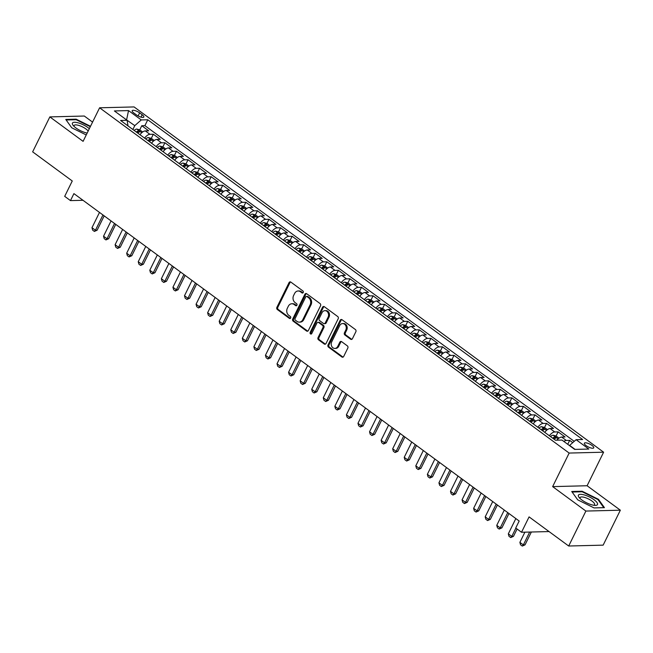 <?xml version="1.0" encoding="UTF-8"?>
<svg xmlns="http://www.w3.org/2000/svg" width="653" height="653" viewBox="0 0 653 653"><rect width="100%" height="100%" fill="white"/><g stroke="black" fill="none" stroke-linecap="round" stroke-linejoin="round"><path stroke-width="0.98" d="M303.237 292.503A1.126 0.922 -91.4 0 0 302.919 290.96L290.854 282.096A1.608 1.322 -91.4 0 0 289.042 282.627L276.888 307.326A1.608 1.322 -91.4 0 0 277.354 309.538L289.41 318.403A1.126 0.922 -91.4 0 0 290.356 316.485L288.797 315.334A5.142 4.228 -91.4 0 1 287.32 308.273L288.34 306.216A5.142 4.228 -91.4 0 1 291.842 303.751A5.142 4.228 -91.4 0 1 294.128 304.494L295.687 305.645A1.126 0.922 -91.4 0 0 296.633 303.727L295.074 302.576A5.142 4.228 -91.4 0 1 293.605 295.515L294.617 293.458A5.142 4.228 -91.4 0 1 298.119 290.985A5.142 4.228 -91.4 0 1 300.413 291.736L301.972 292.887A1.126 0.922 -91.4 0 0 303.237 292.503M592.026 445.452A5.24 1.6 26.2 0 0 587.325 443.126A5.24 1.6 26.2 0 0 584.353 443.216A5.24 1.6 26.2 0 0 586.067 445.599A5.24 1.6 26.2 0 0 590.777 447.925A5.24 1.6 26.2 0 0 593.748 447.836A5.24 1.6 26.2 0 0 592.026 445.452M350.628 339.225A1.608 1.322 -91.4 0 0 352.44 338.687L355.852 331.757A1.608 1.322 -91.4 0 0 355.387 329.545L341.992 319.701A1.608 1.322 -91.4 0 0 340.18 320.239L328.026 344.931A1.608 1.322 -91.4 0 0 328.492 347.143L341.886 356.995A1.608 1.322 -91.4 0 0 343.698 356.456L347.812 348.082A1.608 1.322 -91.4 0 0 347.355 345.878L341.625 341.658A1.608 1.322 -91.4 0 0 339.813 342.196L337.772 346.351A4.293 3.534 -91.4 0 1 334.842 348.416A4.293 3.534 -91.4 0 1 331.691 346.261A4.293 3.534 -91.4 0 1 331.7 341.886L339.699 325.627A4.293 3.534 -91.4 0 1 342.629 323.561A4.293 3.534 -91.4 0 1 345.78 325.708A4.293 3.534 -91.4 0 1 345.772 330.091L344.433 332.801A1.608 1.322 -91.4 0 0 344.898 335.005L350.628 339.225L351.559 339.201A1.608 1.322 -91.4 0 0 351.812 339.34M92.563 122.103L84.302 116.03L49.848 116.903L32.65 151.847L72.263 180.979L64.696 196.357L70.475 200.602L73.92 193.614L519.176 521.021L515.731 528.016L521.518 532.26L549.051 531.566M585.888 511.062L620.35 510.197L587.104 485.742L552.642 486.616L585.888 511.062L568.698 546.014L529.085 516.89L521.518 532.26M552.642 486.616L569.155 453.06L99.607 107.794L134.069 106.929L603.609 452.194L569.155 453.06M49.848 116.903L83.094 141.35L99.607 107.794M320.541 305.792A1.608 1.322 -91.4 0 0 320.084 303.588L306.69 293.736A1.608 1.322 -91.4 0 0 304.878 294.274L292.724 318.974A1.608 1.322 -91.4 0 0 293.189 321.178L306.584 331.03A1.608 1.322 -91.4 0 0 308.387 330.491L320.541 305.792M324.345 306.714L337.74 316.566A1.608 1.322 -91.4 0 1 338.197 318.778L326.043 343.478A1.608 1.322 -91.4 0 1 324.231 344.009L318.501 339.797A1.608 1.322 -91.4 0 1 318.044 337.593L322.966 327.569A1.608 1.322 -91.4 0 0 322.509 325.365L318.705 322.566A1.608 1.322 -91.4 0 0 316.893 323.104L311.767 333.536A1.126 0.922 -91.4 0 1 310.175 332.369L322.533 307.253A1.608 1.322 -91.4 0 1 324.345 306.714M620.35 510.197L603.152 545.141L568.698 546.014M572.754 442.636L569.685 440.375L567.743 444.309M563.808 441.42A6.546 3.143 -53.7 0 1 566.282 440.465L561.653 437.061L565.057 436.979L558.119 431.87L556.087 436M549.377 435.763A6.546 3.143 -53.7 0 1 554.715 431.96L550.087 428.556L553.491 428.474L546.553 423.373L544.52 427.495L541.517 426.695A4.334 2.081 126.3 0 0 538.978 428.115M537.811 427.258A6.546 3.143 -53.7 0 1 543.149 423.454L538.529 420.05L541.925 419.969L534.987 414.867L532.954 418.989L529.95 418.198A4.334 2.081 126.3 0 0 527.412 419.61M526.253 418.753A6.546 3.143 -53.7 0 1 531.583 414.949L526.963 411.553L530.358 411.463L523.42 406.362L521.388 410.492M514.686 410.247A6.546 3.143 -53.7 0 1 520.025 406.444L515.397 403.048L518.792 402.958L511.854 397.857L509.822 401.987L506.818 401.187A4.334 2.081 126.3 0 0 504.279 402.599M503.12 401.75A6.546 3.143 -53.7 0 1 508.458 397.946L503.83 394.543L507.226 394.453L500.288 389.351L498.263 393.481L495.252 392.682A4.334 2.081 126.3 0 0 492.713 394.094M491.554 393.245A6.546 3.143 -53.7 0 1 496.892 389.441L492.264 386.037L495.668 385.956L488.722 380.846L486.697 384.976M479.988 384.739A6.546 3.143 -53.7 0 1 485.326 380.936L480.698 377.532L484.102 377.45L477.163 372.349L475.131 376.471M468.421 376.234A6.546 3.143 -53.7 0 1 473.76 372.43L469.132 369.027L472.535 368.945L465.597 363.843L463.565 367.966M456.855 367.729A6.546 3.143 -53.7 0 1 462.193 363.925L457.573 360.521L460.969 360.44L454.031 355.338L451.998 359.468L448.995 358.668A4.334 2.081 126.3 0 0 446.456 360.081M445.297 359.223A6.546 3.143 -53.7 0 1 450.627 355.42L446.007 352.024L449.403 351.934L442.465 346.833L440.432 350.963L437.428 350.163A4.334 2.081 126.3 0 0 434.89 351.575M433.731 350.718A6.546 3.143 -53.7 0 1 439.069 346.923L434.441 343.519L437.837 343.429L430.898 338.327L428.866 342.458M422.165 342.221A6.546 3.143 -53.7 0 1 427.503 338.417L422.875 335.013L426.27 334.924L419.332 329.822L417.308 333.952L414.296 333.152A4.334 2.081 126.3 0 0 411.757 334.565M410.598 333.716A6.546 3.143 -53.7 0 1 415.937 329.912L411.308 326.508L414.712 326.427L407.766 321.317L405.742 325.447L402.738 324.647A4.334 2.081 126.3 0 0 400.191 326.059M399.032 325.21A6.546 3.143 -53.7 0 1 404.37 321.407L399.742 318.003L403.146 317.921L396.208 312.82L394.175 316.942M387.466 316.705A6.546 3.143 -53.7 0 1 392.804 312.901L388.176 309.498L391.58 309.416L384.641 304.314L382.609 308.436M375.899 308.2A6.546 3.143 -53.7 0 1 381.238 304.396L376.618 301L380.013 300.911L373.075 295.809L371.043 299.939M364.341 299.694A6.546 3.143 -53.7 0 1 369.671 295.891L365.051 292.495L368.447 292.405L361.509 287.304L359.476 291.434L356.473 290.634A4.334 2.081 126.3 0 0 353.934 292.046M352.775 291.197A6.546 3.143 -53.7 0 1 358.113 287.393L353.485 283.99L356.881 283.9L349.943 278.798L347.91 282.929L344.906 282.129A4.334 2.081 126.3 0 0 342.368 283.541M341.209 282.692A6.546 3.143 -53.7 0 1 346.547 278.888L341.919 275.484L345.315 275.395L338.376 270.293L336.344 274.423M329.643 274.187A6.546 3.143 -53.7 0 1 334.981 270.383L330.353 266.979L333.756 266.897L326.81 261.796L324.786 265.918L321.782 265.118A4.334 2.081 126.3 0 0 319.235 266.538M318.076 265.681A6.546 3.143 -53.7 0 1 323.415 261.877L318.786 258.474L322.19 258.392L315.252 253.291L313.22 257.413L310.216 256.613A4.334 2.081 126.3 0 0 307.669 258.033M306.51 257.176A6.546 3.143 -53.7 0 1 311.848 253.372L307.22 249.968L310.624 249.887L303.686 244.785L301.653 248.915M294.944 248.671A6.546 3.143 -53.7 0 1 300.282 244.867L295.662 241.471L299.058 241.381L292.12 236.28L290.087 240.41L287.083 239.61A4.334 2.081 126.3 0 0 284.545 241.022M283.386 240.165A6.546 3.143 -53.7 0 1 288.716 236.362L284.096 232.966L287.491 232.876L280.553 227.775L278.521 231.905M271.819 231.668A6.546 3.143 -53.7 0 1 277.158 227.864L272.53 224.461L275.925 224.371L268.987 219.269L266.955 223.399L263.951 222.6A4.334 2.081 126.3 0 0 261.412 224.012M260.253 223.163A6.546 3.143 -53.7 0 1 265.591 219.359L260.963 215.955L264.359 215.874L257.421 210.764L255.388 214.894M248.687 214.657A6.546 3.143 -53.7 0 1 254.025 210.854L249.397 207.45L252.801 207.368L245.855 202.267L243.83 206.389M237.121 206.152A6.546 3.143 -53.7 0 1 242.459 202.348L237.831 198.945L241.235 198.863L234.296 193.761L232.264 197.883L229.26 197.092A4.334 2.081 126.3 0 0 226.713 198.504M225.554 197.647A6.546 3.143 -53.7 0 1 230.893 193.843L226.264 190.447L229.668 190.358L222.73 185.256L220.698 189.386L217.694 188.586A4.334 2.081 126.3 0 0 215.155 189.999M213.988 189.141A6.546 3.143 -53.7 0 1 219.326 185.338L214.698 181.942L218.102 181.852L211.164 176.751L209.131 180.881M202.422 180.644A6.546 3.143 -53.7 0 1 207.76 176.841L203.14 173.437L206.536 173.347L199.598 168.245L197.565 172.376L194.561 171.576A4.334 2.081 126.3 0 0 192.023 172.988M190.864 172.139A6.546 3.143 -53.7 0 1 196.194 168.335L191.574 164.931L194.969 164.842L188.031 159.74L185.999 163.87M179.297 163.634A6.546 3.143 -53.7 0 1 184.636 159.83L180.008 156.426L183.403 156.345L176.465 151.243L174.433 155.365L171.429 154.565A4.334 2.081 126.3 0 0 168.89 155.985M167.731 155.128A6.546 3.143 -53.7 0 1 173.069 151.325L168.441 147.921L171.837 147.839L164.899 142.738L162.875 146.86M156.165 146.623A6.546 3.143 -53.7 0 1 161.503 142.819L156.875 139.416L160.279 139.334L153.341 134.232L149.937 134.314A6.546 3.143 126.3 0 0 144.599 138.118M151.308 138.354L153.341 134.232M133.849 113.002L136.395 114.871A5.077 1.551 26.2 0 0 140.95 117.124A5.077 1.551 26.2 0 0 143.831 117.042A5.077 1.551 26.2 0 0 142.166 114.732L139.62 112.855A5.077 1.551 26.2 0 0 135.065 110.61A5.077 1.551 26.2 0 0 132.184 110.692A5.077 1.551 26.2 0 0 133.849 113.002M575.097 449.395L569.636 445.379L576.109 439.698L582.631 439.526L147.782 119.777L141.26 119.94L134.787 125.629L132.877 129.498M576.109 439.698L588.835 449.052L574.673 449.403L561.955 440.049L555.434 440.212L120.585 120.462L127.106 120.299L114.381 110.945L128.543 110.586L141.26 119.94M574.224 441.346L144.893 125.645L141.774 125.727L148.713 130.829L145.309 130.918A6.546 3.143 126.3 0 0 139.971 134.722M161.503 142.819L164.899 142.738M173.069 151.325L176.465 151.243M184.636 159.83L188.031 159.74M196.194 168.335L199.598 168.245M207.76 176.841L211.164 176.751M219.326 185.338L222.73 185.256M230.893 193.843L234.296 193.761M242.459 202.348L245.855 202.267M254.025 210.854L257.421 210.764M265.591 219.359L268.987 219.269M277.158 227.864L280.553 227.775M288.716 236.362L292.12 236.28M300.282 244.867L303.686 244.785M311.848 253.372L315.252 253.291M323.415 261.877L326.81 261.796M334.981 270.383L338.376 270.293M346.547 278.888L349.943 278.798M358.113 287.393L361.509 287.304M369.671 295.891L373.075 295.809M381.238 304.396L384.641 304.314M392.804 312.901L396.208 312.82M404.37 321.407L407.766 321.317M415.937 329.912L419.332 329.822M427.503 338.417L430.898 338.327M439.069 346.923L442.465 346.833M450.627 355.42L454.031 355.338M462.193 363.925L465.597 363.843M473.76 372.43L477.163 372.349M485.326 380.936L488.722 380.846M496.892 389.441L500.288 389.351M508.458 397.946L511.854 397.857M520.025 406.444L523.42 406.362M531.583 414.949L534.987 414.867M543.149 423.454L546.553 423.373M554.715 431.96L558.119 431.87M566.282 440.465L569.685 440.375M134.787 125.629L126.274 119.687M126.576 119.907L128.543 110.586M128.012 125.923L127.106 120.299M587.104 485.742L603.609 452.194M70.475 200.602L82.996 200.291M142.656 131.996L139.758 129.857L141.774 125.727M144.893 125.645L147.782 119.777M156.875 139.416A6.546 3.143 126.3 0 0 151.537 143.219M168.441 147.921A6.546 3.143 126.3 0 0 163.103 151.725M180.008 156.426A6.546 3.143 126.3 0 0 174.669 160.23M191.574 164.931A6.546 3.143 126.3 0 0 186.236 168.735M203.14 173.437A6.546 3.143 126.3 0 0 197.802 177.241M214.698 181.942A6.546 3.143 126.3 0 0 209.368 185.746M226.264 190.447A6.546 3.143 126.3 0 0 220.926 194.251M237.831 198.945A6.546 3.143 126.3 0 0 232.492 202.748M249.397 207.45A6.546 3.143 126.3 0 0 244.059 211.254M260.963 215.955A6.546 3.143 126.3 0 0 255.625 219.759M272.53 224.461A6.546 3.143 126.3 0 0 267.191 228.264M284.096 232.966A6.546 3.143 126.3 0 0 278.758 236.77M295.662 241.471A6.546 3.143 126.3 0 0 290.324 245.275M307.22 249.968A6.546 3.143 126.3 0 0 301.882 253.772M318.786 258.474A6.546 3.143 126.3 0 0 313.448 262.277M330.353 266.979A6.546 3.143 126.3 0 0 325.014 270.783M341.919 275.484A6.546 3.143 126.3 0 0 336.581 279.288M353.485 283.99A6.546 3.143 126.3 0 0 348.147 287.793M365.051 292.495A6.546 3.143 126.3 0 0 359.713 296.299M376.618 301A6.546 3.143 126.3 0 0 371.279 304.804M388.176 309.498A6.546 3.143 126.3 0 0 382.846 313.301M399.742 318.003A6.546 3.143 126.3 0 0 394.404 321.807M411.308 326.508A6.546 3.143 126.3 0 0 405.97 330.312M422.875 335.013A6.546 3.143 126.3 0 0 417.536 338.817M434.441 343.519A6.546 3.143 126.3 0 0 429.103 347.323M446.007 352.024A6.546 3.143 126.3 0 0 440.669 355.828M457.573 360.521A6.546 3.143 126.3 0 0 452.235 364.325M469.132 369.027A6.546 3.143 126.3 0 0 463.801 372.83M480.698 377.532A6.546 3.143 126.3 0 0 475.36 381.336M492.264 386.037A6.546 3.143 126.3 0 0 486.926 389.841M503.83 394.543A6.546 3.143 126.3 0 0 498.492 398.346M515.397 403.048A6.546 3.143 126.3 0 0 510.058 406.852M526.963 411.553A6.546 3.143 126.3 0 0 521.625 415.357M538.529 420.05A6.546 3.143 126.3 0 0 533.191 423.854M550.087 428.556A6.546 3.143 126.3 0 0 544.757 432.359M561.653 437.061A6.546 3.143 126.3 0 0 556.854 440.179M90.514 126.282L76.14 119.181L65.765 119.442L71.732 127.784L86.245 134.951M604.433 507.65L598.466 499.316L582.117 491.236L571.734 491.497L577.709 499.839L594.059 507.912L604.433 507.65M75.87 119.728L76.14 119.181M581.847 491.782L582.117 491.236M598.189 499.863L598.466 499.316M302.935 292.879A1.126 0.922 -91.4 0 1 302.902 292.862L301.343 291.711A5.142 4.228 -91.4 0 0 299.05 290.96L298.119 290.985M291.842 303.751L292.773 303.727A5.142 4.228 -91.4 0 1 295.058 304.478L296.625 305.62A1.126 0.922 -91.4 0 0 296.65 305.645M290.609 281.949A1.608 1.322 -91.4 0 0 289.973 282.61L277.819 307.31A1.608 1.322 -91.4 0 0 278.284 309.514L290.34 318.386A1.126 0.922 -91.4 0 0 290.373 318.403M306.445 293.597A1.608 1.322 -91.4 0 0 305.808 294.25L293.654 318.95A1.608 1.322 -91.4 0 0 294.119 321.162L307.514 331.006A1.608 1.322 -91.4 0 0 307.759 331.153M306.992 296.576A1.126 0.922 -91.4 0 0 305.726 296.952L295.058 318.631A1.126 0.922 -91.4 0 0 295.376 320.182L297.025 321.39A5.142 4.228 -91.4 0 0 299.319 322.133A5.142 4.228 -91.4 0 0 302.821 319.668L310.11 304.853A5.142 4.228 -91.4 0 0 308.64 297.784L306.992 296.576L307.922 296.552A1.126 0.922 -91.4 0 0 307.424 296.389L306.494 296.413M299.319 322.133L300.249 322.117A5.142 4.228 -91.4 0 0 303.751 319.644L302.821 319.668M307.922 296.552L309.571 297.76A5.142 4.228 -91.4 0 1 311.04 304.829L303.751 319.644M317.995 322.337L318.925 322.313A1.608 1.322 -91.4 0 1 319.635 322.549L323.439 325.341A1.608 1.322 -91.4 0 1 323.904 327.545L318.974 337.568A1.608 1.322 -91.4 0 0 319.431 339.772L325.161 343.984A1.608 1.322 -91.4 0 0 325.414 344.131M324.092 306.575A1.608 1.322 -91.4 0 0 323.464 307.228L311.106 332.344A1.126 0.922 -91.4 0 0 311.457 333.912M328.084 317.178A4.293 3.534 -91.4 0 0 328.092 312.803A4.293 3.534 -91.4 0 0 324.941 310.648A4.293 3.534 -91.4 0 0 322.011 312.714L319.195 318.444A1.608 1.322 -91.4 0 0 319.652 320.647L323.455 323.447A1.608 1.322 -91.4 0 0 325.267 322.909L328.084 317.178L329.014 317.154A4.293 3.534 -91.4 0 0 329.022 312.779A4.293 3.534 -91.4 0 0 325.871 310.624L324.941 310.648M324.174 323.676L325.104 323.651A1.608 1.322 -91.4 0 0 326.198 322.884L325.267 322.909M329.014 317.154L326.198 322.884M342.629 323.561L343.56 323.537A4.293 3.534 -91.4 0 1 346.71 325.692A4.293 3.534 -91.4 0 1 346.702 330.067L345.372 332.777A1.608 1.322 -91.4 0 0 345.829 334.981L351.559 339.201M334.842 348.416L335.773 348.392A4.293 3.534 -91.4 0 0 338.703 346.327L337.772 346.351M341.372 341.519A1.608 1.322 -91.4 0 0 340.744 342.172L338.703 346.327M341.748 319.554A1.608 1.322 -91.4 0 0 341.119 320.215L328.965 344.915A1.608 1.322 -91.4 0 0 329.422 347.118L342.817 356.971A1.608 1.322 -91.4 0 0 343.062 357.109M139.758 129.857L136.738 129.057A4.334 2.081 126.3 0 0 134.192 130.469M137.783 133.106A4.334 2.081 -53.7 0 1 139.538 131.882L138.15 130.861A4.334 2.081 126.3 0 0 136.395 132.086M99.493 212.421L91.975 227.709L95.444 230.256L102.962 214.976M97.126 230.215L94.383 231.423L95.444 230.256L97.126 230.215L104.178 215.874M94.383 231.423L92.644 230.142L91.975 227.709M89.33 128.682A10.636 3.257 26.2 0 0 88.024 127.645A10.636 3.257 26.2 0 0 76.001 122.38A10.636 3.257 26.2 0 0 73.242 125.523A10.636 3.257 26.2 0 0 75.919 127.955A10.636 3.257 26.2 0 0 87.159 133.09M88.155 131.065A8.056 2.465 26.2 0 0 85.927 128.959A8.056 2.465 26.2 0 0 78.695 125.384A8.056 2.465 26.2 0 0 74.124 125.523A8.056 2.465 26.2 0 0 74.205 126.543M66.141 119.972L76.189 119.719L90.31 126.698M584.468 494.99A10.636 3.257 26.2 0 0 579.219 497.578A10.636 3.257 26.2 0 0 591.43 504.72A10.636 3.257 26.2 0 0 595.079 505.381A10.636 3.257 26.2 0 0 595.911 501.3A10.636 3.257 26.2 0 0 584.468 494.99M593.683 505.242A8.056 2.465 26.2 0 0 594.548 504.687A8.056 2.465 26.2 0 0 584.688 497.447A8.056 2.465 26.2 0 0 580.093 497.57A8.056 2.465 26.2 0 0 580.182 498.598M572.118 492.027L582.166 491.774L598.001 499.602L603.78 507.667M154.222 140.501L151.325 138.363L148.304 137.563A4.334 2.081 126.3 0 0 145.758 138.975M149.349 141.611A4.334 2.081 -53.7 0 1 151.104 140.387L149.717 139.367A4.334 2.081 126.3 0 0 147.962 140.591M111.059 220.926L103.541 236.215L107.01 238.761L114.528 223.481M108.684 238.72L105.949 239.92L107.01 238.761L108.684 238.72L115.744 224.371M105.949 239.92L104.211 238.647L103.541 236.215M165.789 148.998L162.883 146.868L159.863 146.06A4.334 2.081 126.3 0 0 157.324 147.48M160.907 150.117A4.334 2.081 -53.7 0 1 162.67 148.892L161.283 147.872A4.334 2.081 126.3 0 0 159.52 149.096M122.625 229.432L115.108 244.712L118.577 247.267L126.094 231.986M120.25 247.226L117.516 248.426L118.577 247.267L120.25 247.226L127.311 232.876M117.516 248.426L115.777 247.152L115.108 244.712M177.355 157.504L174.449 155.373M172.474 158.622A4.334 2.081 -53.7 0 1 174.237 157.397L172.849 156.377A4.334 2.081 126.3 0 0 171.086 157.593M134.192 237.937L126.674 253.217L130.143 255.772L137.661 240.492M131.816 255.731L129.082 256.931L130.143 255.772L131.816 255.731L138.877 241.381M129.082 256.931L127.343 255.658L126.674 253.217M188.921 166.009L186.015 163.879L182.995 163.07A4.334 2.081 126.3 0 0 180.457 164.483M184.04 167.119A4.334 2.081 -53.7 0 1 185.795 165.895L184.407 164.874A4.334 2.081 126.3 0 0 182.652 166.099M145.758 246.442L138.24 261.722L141.709 264.277L149.227 248.989M143.382 264.228L140.64 265.436L141.709 264.277L143.382 264.228L150.443 249.887M140.64 265.436L138.909 264.163L138.24 261.722M200.487 174.514L197.581 172.376M195.606 175.624A4.334 2.081 -53.7 0 1 197.361 174.4L195.973 173.38A4.334 2.081 126.3 0 0 194.219 174.604M157.324 254.948L149.798 270.228L153.267 272.774L160.793 257.494M154.949 272.734L152.206 273.942L153.267 272.774L154.949 272.734L162.009 258.392M152.206 273.942L150.476 272.668L149.798 270.228M212.054 183.02L209.148 180.881L206.128 180.081A4.334 2.081 126.3 0 0 203.589 181.493M207.172 184.13A4.334 2.081 -53.7 0 1 208.927 182.905L207.54 181.885A4.334 2.081 126.3 0 0 205.785 183.109M168.89 263.453L161.364 278.733L164.834 281.28L172.359 266M166.515 281.239L163.772 282.447L164.834 281.28L166.515 281.239L173.576 266.897M163.772 282.447L162.042 281.165L161.364 278.733M223.612 191.525L220.714 189.386M218.739 192.635A4.334 2.081 -53.7 0 1 220.494 191.411L219.106 190.39A4.334 2.081 126.3 0 0 217.351 191.615M180.448 271.95L172.931 287.238L176.4 289.785L183.917 274.505M178.081 289.744L175.339 290.952L176.4 289.785L178.081 289.744L185.134 275.395M175.339 290.952L173.6 289.671L172.931 287.238M235.178 200.022L232.28 197.892M230.305 201.14A4.334 2.081 -53.7 0 1 232.06 199.916L230.672 198.896A4.334 2.081 126.3 0 0 228.917 200.12M192.015 280.455L184.497 295.736L187.966 298.29L195.484 283.01M189.639 298.25L186.905 299.449L187.966 298.29L189.639 298.25L196.7 283.9M186.905 299.449L185.166 298.176L184.497 295.736M246.744 208.527L243.838 206.397L240.826 205.589A4.334 2.081 126.3 0 0 238.28 207.009M241.863 209.646A4.334 2.081 -53.7 0 1 243.626 208.421L242.239 207.401A4.334 2.081 126.3 0 0 240.475 208.625M203.581 288.961L196.063 304.241L199.532 306.796L207.05 291.516M201.206 306.755L198.471 307.955L199.532 306.796L201.206 306.755L208.266 292.405M198.471 307.955L196.733 306.681L196.063 304.241M258.31 217.033L255.405 214.902L252.385 214.094A4.334 2.081 126.3 0 0 249.846 215.506M253.429 218.143A4.334 2.081 -53.7 0 1 255.192 216.918L253.805 215.898A4.334 2.081 126.3 0 0 252.042 217.123M215.147 297.466L207.63 312.746L211.099 315.301L218.616 300.021M212.772 315.26L210.037 316.46L211.099 315.301L212.772 315.26L219.832 300.911M210.037 316.46L208.299 315.187L207.63 312.746M269.877 225.538L266.971 223.399M264.996 226.648A4.334 2.081 -53.7 0 1 266.759 225.424L265.363 224.403A4.334 2.081 126.3 0 0 263.608 225.628M226.713 305.971L219.196 321.252L222.665 323.806L230.183 308.518M224.338 323.757L221.596 324.965L222.665 323.806L224.338 323.757L231.399 309.416M221.596 324.965L219.865 323.692L219.196 321.252M281.443 234.043L278.537 231.905L275.517 231.105A4.334 2.081 126.3 0 0 272.978 232.517M276.562 235.153A4.334 2.081 -53.7 0 1 278.317 233.929L276.929 232.909A4.334 2.081 126.3 0 0 275.174 234.133M238.28 314.477L230.754 329.757L234.231 332.304L241.749 317.023M235.904 332.263L233.162 333.471L234.231 332.304L235.904 332.263L242.965 317.921M233.162 333.471L231.431 332.189L230.754 329.757M293.009 242.549L290.103 240.41M288.128 243.659A4.334 2.081 -53.7 0 1 289.883 242.434L288.495 241.414A4.334 2.081 126.3 0 0 286.74 242.638M249.846 322.974L242.32 338.262L245.789 340.809L253.315 325.529M247.471 340.768L244.728 341.976L245.789 340.809L247.471 340.768L254.531 326.427M244.728 341.976L242.998 340.695L242.32 338.262M304.567 251.054L301.67 248.915L298.65 248.116A4.334 2.081 126.3 0 0 296.111 249.528M299.694 252.164A4.334 2.081 -53.7 0 1 301.449 250.94L300.062 249.919A4.334 2.081 126.3 0 0 298.307 251.144M261.404 331.479L253.886 346.767L257.355 349.314L264.881 334.034M259.037 349.273L256.294 350.473L257.355 349.314L259.037 349.273L266.089 334.924M256.294 350.473L254.556 349.2L253.886 346.767M316.134 259.551L313.236 257.421M311.261 260.669A4.334 2.081 -53.7 0 1 313.016 259.445L311.628 258.425A4.334 2.081 126.3 0 0 309.873 259.649M272.97 339.984L265.453 355.265L268.922 357.82L276.439 342.539M270.595 357.779L267.861 358.979L268.922 357.82L270.595 357.779L277.656 343.429M267.861 358.979L266.122 357.705L265.453 355.265M327.7 268.056L324.794 265.926M322.819 269.175A4.334 2.081 -53.7 0 1 324.582 267.95L323.194 266.93A4.334 2.081 126.3 0 0 321.431 268.154M284.537 348.49L277.019 363.77L280.488 366.325L288.006 351.045M282.161 366.284L279.427 367.484L280.488 366.325L282.161 366.284L289.222 351.934M279.427 367.484L277.688 366.211L277.019 363.77M339.266 276.562L336.36 274.431L333.34 273.623A4.334 2.081 126.3 0 0 330.802 275.035M334.385 277.672A4.334 2.081 -53.7 0 1 336.148 276.448L334.76 275.427A4.334 2.081 126.3 0 0 332.997 276.652M296.103 356.995L288.585 372.275L292.054 374.83L299.572 359.542M293.728 374.781L290.993 375.989L292.054 374.83L293.728 374.781L300.788 360.44M290.993 375.989L289.255 374.716L288.585 372.275M350.832 285.067L347.927 282.929M345.951 286.177A4.334 2.081 -53.7 0 1 347.714 284.953L346.327 283.933A4.334 2.081 126.3 0 0 344.564 285.157M307.669 365.5L300.151 380.781L303.621 383.335L311.138 368.047M305.294 383.287L302.551 384.495L303.621 383.335L305.294 383.287L312.354 368.945M302.551 384.495L300.821 383.221L300.151 380.781M362.399 293.572L359.493 291.434M357.518 294.683A4.334 2.081 -53.7 0 1 359.272 293.458L357.885 292.438A4.334 2.081 126.3 0 0 356.13 293.662M319.235 374.006L311.718 389.286L315.187 391.833L322.704 376.552M316.86 391.792L314.117 393L315.187 391.833L316.86 391.792L323.921 377.45M314.117 393L312.387 391.718L311.718 389.286M373.965 302.078L371.059 299.939L368.039 299.139A4.334 2.081 126.3 0 0 365.5 300.551M369.084 303.188A4.334 2.081 -53.7 0 1 370.839 301.964L369.451 300.943A4.334 2.081 126.3 0 0 367.696 302.168M330.802 382.503L323.276 397.791L326.745 400.338L334.271 385.058M328.426 400.297L325.684 401.505L326.745 400.338L328.426 400.297L335.487 385.947M325.684 401.505L323.953 400.224L323.276 397.791M385.523 310.575L382.625 308.445L379.605 307.645A4.334 2.081 126.3 0 0 377.067 309.057M380.65 311.693A4.334 2.081 -53.7 0 1 382.405 310.469L381.017 309.449A4.334 2.081 126.3 0 0 379.262 310.673M342.36 391.008L334.842 406.288L338.311 408.843L345.837 393.563M339.993 408.802L337.25 410.002L338.311 408.843L339.993 408.802L347.045 394.453M337.25 410.002L335.52 408.729L334.842 406.288M397.089 319.08L394.192 316.95L391.171 316.142A4.334 2.081 126.3 0 0 388.625 317.562M392.216 320.199A4.334 2.081 -53.7 0 1 393.971 318.974L392.584 317.954A4.334 2.081 126.3 0 0 390.829 319.178M353.926 399.514L346.408 414.794L349.877 417.349L357.395 402.068M351.559 417.308L348.816 418.508L349.877 417.349L351.559 417.308L358.611 402.958M348.816 418.508L347.078 417.234L346.408 414.794M408.656 327.586L405.75 325.455M403.783 328.696A4.334 2.081 -53.7 0 1 405.537 327.471L404.15 326.451A4.334 2.081 126.3 0 0 402.387 327.675M365.492 408.019L357.975 423.299L361.444 425.854L368.961 410.574M363.117 425.813L360.383 427.013L361.444 425.854L363.117 425.813L370.178 411.463M360.383 427.013L358.644 425.74L357.975 423.299M420.222 336.091L417.316 333.952M415.341 337.201A4.334 2.081 -53.7 0 1 417.104 335.977L415.716 334.956A4.334 2.081 126.3 0 0 413.953 336.181M377.059 416.524L369.541 431.804L373.01 434.359L380.528 419.071M374.683 434.31L371.949 435.518L373.01 434.359L374.683 434.31L381.744 419.969M371.949 435.518L370.21 434.245L369.541 431.804M431.788 344.596L428.882 342.458L425.862 341.658A4.334 2.081 126.3 0 0 423.324 343.07M426.907 345.706A4.334 2.081 -53.7 0 1 428.67 344.482L427.282 343.462A4.334 2.081 126.3 0 0 425.519 344.686M388.625 425.03L381.107 440.31L384.576 442.856L392.094 427.576M386.25 442.816L383.507 444.024L384.576 442.856L386.25 442.816L393.31 428.474M383.507 444.024L381.776 442.75L381.107 440.31M443.354 353.102L440.449 350.963M438.473 354.212A4.334 2.081 -53.7 0 1 440.228 352.987L438.84 351.967A4.334 2.081 126.3 0 0 437.086 353.191M400.191 433.535L392.673 448.815L396.142 451.362L403.66 436.082M397.816 451.321L395.073 452.529L396.142 451.362L397.816 451.321L404.876 436.979M395.073 452.529L393.343 451.247L392.673 448.815M454.921 361.607L452.015 359.468M450.039 362.717A4.334 2.081 -53.7 0 1 451.794 361.493L450.407 360.472A4.334 2.081 126.3 0 0 448.652 361.697M411.757 442.032L404.231 457.32L407.701 459.867L415.226 444.587M409.382 459.826L406.639 461.026L407.701 459.867L409.382 459.826L416.443 445.477M406.639 461.026L404.909 459.753L404.231 457.32M466.479 370.104L463.581 367.974L460.561 367.174A4.334 2.081 126.3 0 0 458.022 368.586M461.606 371.222A4.334 2.081 -53.7 0 1 463.361 369.998L461.973 368.978A4.334 2.081 126.3 0 0 460.218 370.202M423.324 450.537L415.798 465.818L419.267 468.372L426.793 453.092M420.948 468.332L418.206 469.531L419.267 468.372L420.948 468.332L428.009 453.982M418.206 469.531L416.475 468.258L415.798 465.818M478.045 378.609L475.147 376.479L472.127 375.671A4.334 2.081 126.3 0 0 469.58 377.091M473.172 379.728A4.334 2.081 -53.7 0 1 474.927 378.503L473.539 377.483A4.334 2.081 126.3 0 0 471.784 378.707M434.882 459.043L427.364 474.323L430.833 476.878L438.351 461.598M432.515 476.837L429.772 478.037L430.833 476.878L432.515 476.837L439.567 462.487M429.772 478.037L428.033 476.763L427.364 474.323M489.611 387.115L486.714 384.984L483.693 384.176A4.334 2.081 126.3 0 0 481.147 385.588M484.738 388.225A4.334 2.081 -53.7 0 1 486.493 387L485.106 385.98A4.334 2.081 126.3 0 0 483.351 387.205M446.448 467.548L438.93 482.828L442.399 485.383L449.917 470.095M444.073 485.334L441.338 486.542L442.399 485.383L444.073 485.334L451.133 470.993M441.338 486.542L439.6 485.269L438.93 482.828M501.178 395.62L498.272 393.481M496.296 396.73A4.334 2.081 -53.7 0 1 498.059 395.506L496.672 394.485A4.334 2.081 126.3 0 0 494.909 395.71M458.014 476.053L450.497 491.334L453.966 493.888L461.483 478.6M455.639 493.839L452.904 495.047L453.966 493.888L455.639 493.839L462.699 479.498M452.904 495.047L451.166 493.774L450.497 491.334M512.744 404.125L509.838 401.987M507.863 405.235A4.334 2.081 -53.7 0 1 509.626 404.011L508.238 402.991A4.334 2.081 126.3 0 0 506.475 404.215M469.58 484.559L462.063 499.839L465.532 502.386L473.05 487.105M467.205 502.345L464.471 503.553L465.532 502.386L467.205 502.345L474.266 488.003M464.471 503.553L462.732 502.271L462.063 499.839M524.31 412.631L521.404 410.492L518.384 409.692A4.334 2.081 126.3 0 0 515.846 411.104M519.429 413.741A4.334 2.081 -53.7 0 1 521.184 412.516L519.796 411.496A4.334 2.081 126.3 0 0 518.041 412.72M481.147 493.056L473.629 508.344L477.098 510.891L484.616 495.611M478.771 510.85L476.029 512.058L477.098 510.891L478.771 510.85L485.832 496.509M476.029 512.058L474.298 510.777L473.629 508.344M535.876 421.128L532.97 418.997M530.995 422.246A4.334 2.081 -53.7 0 1 532.75 421.022L531.362 420.001A4.334 2.081 126.3 0 0 529.607 421.226M492.713 501.561L485.187 516.85L488.656 519.396L496.182 504.116M490.338 519.355L487.595 520.555L488.656 519.396L490.338 519.355L497.398 505.006M487.595 520.555L485.865 519.282L485.187 516.85M547.443 429.633L544.537 427.503M542.561 430.751A4.334 2.081 -53.7 0 1 544.316 429.527L542.929 428.507A4.334 2.081 126.3 0 0 541.174 429.731M504.279 510.066L496.753 525.347L500.222 527.902L507.748 512.621M501.904 527.861L499.161 529.061L500.222 527.902L501.904 527.861L508.965 513.511M499.161 529.061L497.431 527.787L496.753 525.347M559.001 438.139L556.103 436.008L553.083 435.2A4.334 2.081 126.3 0 0 550.536 436.62M554.128 439.249A4.334 2.081 -53.7 0 1 555.883 438.032L554.495 437.004A4.334 2.081 126.3 0 0 552.74 438.228M515.837 518.572L508.32 533.852L511.789 536.407L515.87 528.114M513.47 536.366L510.728 537.566L511.789 536.407L513.47 536.366L517.086 529.003M510.728 537.566L508.989 536.293L508.32 533.852M524.898 532.179L519.886 542.357L523.355 544.912L529.681 532.056M525.028 544.863L522.294 546.071L523.355 544.912L525.028 544.863L531.354 532.015M522.294 546.071L520.555 544.798L519.886 542.357M149.937 134.314L145.309 130.918M138.109 115.94L139.62 112.855M140.983 117.132L142.166 114.732M301.343 291.711L300.413 291.736M296.625 305.62L295.687 305.645M295.058 304.478L294.128 304.494M290.34 318.386L289.41 318.403M278.284 309.514L277.354 309.538M277.819 307.31L276.888 307.326M289.973 282.61L289.042 282.627M302.902 292.862L301.972 292.887M307.514 331.006L306.584 331.03M294.119 321.162L293.189 321.178M293.654 318.95L292.724 318.974M305.808 294.25L304.878 294.274M311.04 304.829L310.11 304.853M309.571 297.76L308.64 297.784M325.161 343.984L324.231 344.009M319.431 339.772L318.501 339.797M318.974 337.568L318.044 337.593M323.904 327.545L322.966 327.569M323.439 325.341L322.509 325.365M319.635 322.549L318.705 322.566M311.106 332.344L310.175 332.369M323.464 307.228L322.533 307.253M345.829 334.981L344.898 335.005M345.372 332.777L344.433 332.801M346.702 330.067L345.772 330.091M340.744 342.172L339.813 342.196M342.817 356.971L341.886 356.995M329.422 347.118L328.492 347.143M328.965 344.915L328.026 344.931M341.119 320.215L340.18 320.239M141.766 132.714L136.812 129.074M137.244 132.706L138.15 130.861M153.324 141.219L148.378 137.579M148.802 141.211L149.717 139.367M164.891 149.725L159.944 146.084M160.369 149.717L161.283 147.872M176.457 158.23L171.51 154.59M171.935 158.222L172.849 156.377M188.023 166.735L183.069 163.095M183.501 166.727L184.407 164.874M199.589 175.233L194.635 171.592M195.067 175.233L195.973 173.38M211.156 183.738L206.201 180.097M206.634 183.73L207.54 181.885M222.722 192.243L217.767 188.603M218.2 192.235L219.106 190.39M234.28 200.749L229.334 197.108M229.766 200.74L230.672 198.896M245.846 209.254L240.9 205.613M241.324 209.246L242.239 207.401M257.413 217.759L252.466 214.119M252.891 217.751L253.805 215.898M268.979 226.256L264.032 222.616M264.457 226.256L265.363 224.403M280.545 234.762L275.59 231.121M276.023 234.762L276.929 232.909M292.111 243.267L287.157 239.627M287.589 243.259L288.495 241.414M303.678 251.772L298.723 248.132M299.156 251.764L300.062 249.919M315.244 260.278L310.289 256.637M310.722 260.269L311.628 258.425M326.802 268.783L321.856 265.142M322.28 268.775L323.194 266.93M338.368 277.288L333.422 273.648M333.846 277.28L334.76 275.427M349.935 285.785L344.988 282.145M345.413 285.785L346.327 283.933M361.501 294.291L356.546 290.65M356.979 294.283L357.885 292.438M373.067 302.796L368.112 299.156M368.545 302.788L369.451 300.943M384.633 311.301L379.679 307.661M380.111 311.293L381.017 309.449M396.2 319.807L391.245 316.166M391.678 319.799L392.584 317.954M407.758 328.312L402.811 324.672M403.236 328.304L404.15 326.451M419.324 336.817L414.377 333.169M414.802 336.809L415.716 334.956M430.89 345.315L425.944 341.674M426.368 345.315L427.282 343.462M442.456 353.82L437.502 350.179M437.934 353.812L438.84 351.967M454.023 362.325L449.068 358.685M449.501 362.317L450.407 360.472M465.589 370.831L460.634 367.19M461.067 370.822L461.973 368.978M477.155 379.336L472.201 375.695M472.633 379.328L473.539 377.483M488.713 387.841L483.767 384.201M484.191 387.833L485.106 385.98M500.28 396.338L495.333 392.698M495.758 396.338L496.672 394.485M511.846 404.844L506.899 401.203M507.324 404.836L508.238 402.991M523.412 413.349L518.458 409.709M518.89 413.341L519.796 411.496M534.978 421.854L530.024 418.214M530.456 421.846L531.362 420.001M546.545 430.36L541.59 426.719M542.023 430.351L542.929 428.507M558.111 438.865L553.156 435.225M553.589 438.857L554.495 437.004"/></g></svg>
